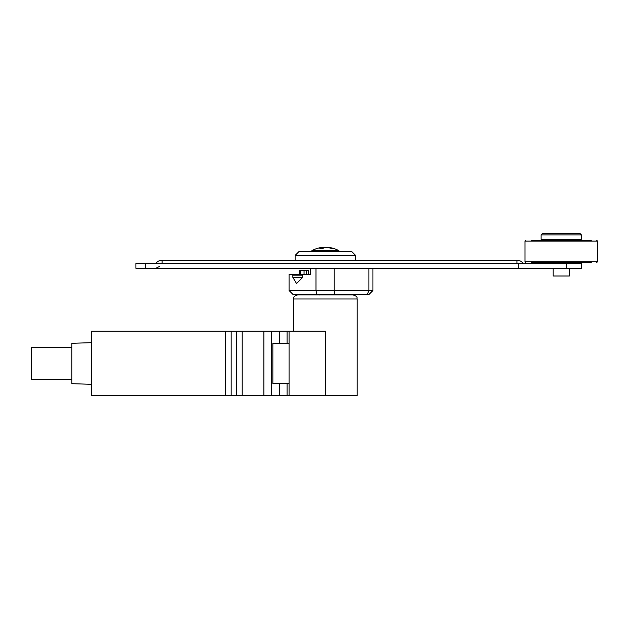 <?xml version="1.0" encoding="UTF-8"?>
<svg xmlns="http://www.w3.org/2000/svg" width="629" height="629" viewBox="0 0 629 629"><rect width="100%" height="100%" fill="white"/><g stroke="black" fill="none" stroke-linecap="round" stroke-linejoin="round"><path stroke-width="0.94" d="M71.769 347.357L31.45 347.357L31.45 379.609L71.769 379.609M91.52 342.64L71.769 343.324L71.769 383.643L91.52 384.335M231.165 331.231L91.52 331.231L91.52 395.735L231.165 395.735L231.165 331.231L236.52 331.231L236.52 395.735L242.22 395.735L242.22 331.231L263.865 331.231L263.865 395.735L271.61 395.735L271.61 331.231L279.323 331.231L279.323 343.324M242.22 331.231L236.52 331.231M279.323 383.643L279.323 395.735L287.076 395.735L287.076 383.643M271.61 331.231L263.865 331.231M287.076 343.324L287.076 331.231L279.323 331.231M287.076 331.231L289.073 331.231L289.073 343.324L272.844 343.324L272.844 383.643L289.073 383.643L289.073 343.324M289.073 383.643L289.073 395.735L287.076 395.735M236.52 395.735L231.165 395.735M279.323 395.735L271.61 395.735M263.865 395.735L242.22 395.735M332.371 294.545L329.627 294.946M328.008 247.606L328.055 247.354A28.171 24.044 104.5 0 1 329.187 247.48A28.219 28.219 0 0 1 338.842 250.649L311.882 250.649L311.253 251.71M329.187 247.48A28.171 24.044 104.5 0 1 333.071 248.4A27.896 14.074 98.7 0 0 331.208 248.4A28.171 24.044 -104.5 0 0 326.05 247.354A28.171 14.208 98.7 0 0 322.929 248.4A27.896 23.808 -104.5 0 0 321.348 248.345A27.896 23.808 -104.5 0 0 319.784 248.4A28.171 14.208 -98.7 0 1 322.669 247.354A28.171 24.044 -104.5 0 0 321.529 247.48A28.219 28.219 0 0 0 311.882 250.649M322.716 247.606A28.171 24.044 104.5 0 1 324.666 247.354A28.171 14.208 -98.7 0 1 325.358 247.48M322.669 247.354L322.858 248.4M323.809 294.545L320.106 294.883M319.831 294.545L321.293 294.742L319.831 294.545M581.424 234.876L579.812 233.265L542.717 233.265L541.105 234.876L541.105 239.311L581.424 239.311L581.424 234.876L541.105 234.876M569.331 268.339L569.331 275.997L553.198 275.997L553.198 268.339M591.284 240.317L531.253 240.317M591.284 262.49L531.253 262.49M576.298 240.317L582.619 240.317M372.934 268.339L368.901 268.339L368.901 290.512L289.073 290.512L293.106 294.545L368.901 294.545L372.934 290.512L372.934 268.339L581.424 268.339L581.424 263.496L135.919 263.496L135.919 268.339L145.621 268.339L145.621 263.496M518.776 268.339L518.776 263.496M145.621 268.339L310.718 268.339L310.404 274.386L292.469 274.386L292.855 275.188L302.557 275.188L303.587 274.386L310.404 274.386M295.119 255.437L355.597 255.437L351.564 251.403L299.152 251.403L295.119 255.437L295.119 260.272M292.375 274.386L299.561 274.386L299.561 270.352L308.635 270.352L308.635 274.386M334.659 294.545L334.125 290.512L334.125 268.339L310.718 268.339M368.901 268.339L334.125 268.339M372.934 290.512L368.901 290.512L367.234 294.545M296.511 283.459L292.855 277.405L292.855 275.188M302.557 275.188L302.557 277.405L296.636 283.459M292.469 274.386L289.073 274.386L289.073 290.512M304.059 270.352L304.059 274.386L299.561 274.386M300.214 274.386L300.214 270.352M306.339 274.386L306.339 270.352M353.176 294.946L297.541 294.946C292.516 296.471 294.058 297.832 293.507 298.979L357.209 298.979C356.439 297.769 358.679 296.849 353.176 294.946M289.073 395.735L325.358 395.735L325.358 331.231L289.073 331.231M357.209 298.979L357.209 395.735L325.358 395.735M225.465 331.231L225.465 395.735M596.74 240.317L597.55 241.127L524.979 241.127L524.979 261.688L525.789 262.49M579.631 239.311L580.433 240.097L542.088 240.317M597.55 241.127L597.55 261.688L524.979 261.688M580.441 262.49L542.096 262.718L542.898 263.496M516.92 263.496L516.92 260.272L162.125 260.272A8.067 8.067 0 0 0 155.678 263.496A8.067 8.067 0 0 1 162.125 260.272L162.125 263.496M566.485 268.339L566.485 263.496M317.016 294.545L315.97 290.512L315.97 268.339M302.557 277.405L292.855 277.405M338.842 250.649L339.471 251.71M319.658 294.482L319.658 294.993M580.433 262.718L579.631 263.496M597.55 261.688L596.74 262.49M542.096 240.097L542.898 239.311M524.979 241.127L525.789 240.317M523.367 263.496A8.067 8.067 0 0 0 516.92 260.272A8.067 8.067 0 0 1 523.367 263.496M159.546 266.405L155.678 268.339M355.597 255.437L355.597 260.272M293.507 331.231L293.507 298.979"/></g></svg>
